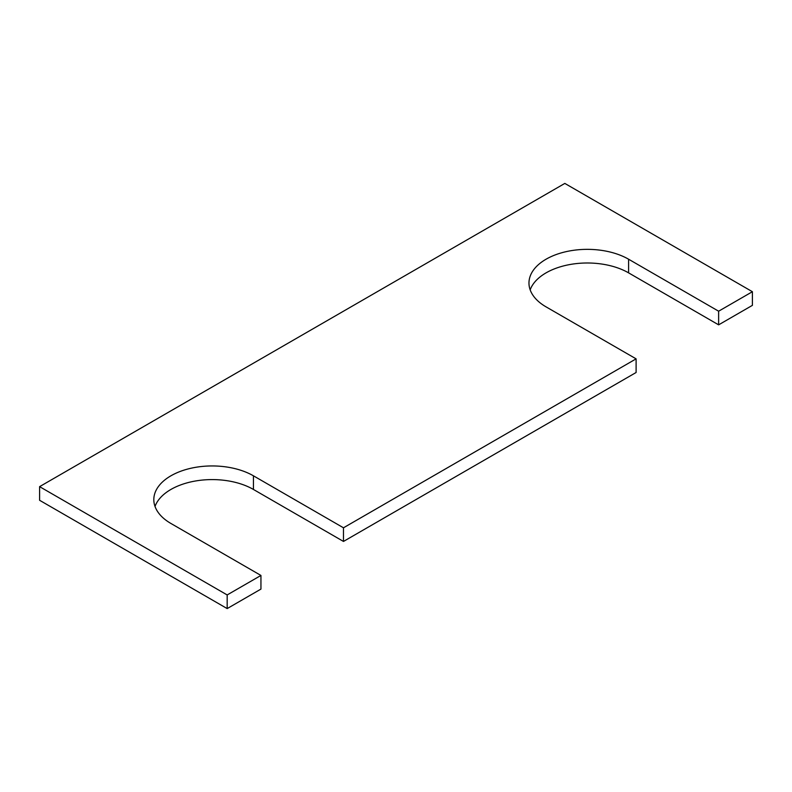 <?xml version="1.0" encoding="UTF-8"?>
<svg xmlns="http://www.w3.org/2000/svg" width="792" height="792" viewBox="0 0 792 792"><rect width="100%" height="100%" fill="white"/><g stroke="black" fill="none" stroke-linecap="round" stroke-linejoin="round"><path stroke-width="1.19" d="M260.944 575.447L170.904 523.462A58.361 33.69 180 0 1 153.816 499.643A58.361 33.69 180 0 1 189.842 468.508A58.361 33.69 180 0 1 253.44 475.814L343.481 527.799L636.105 358.855L546.064 306.87A58.361 33.69 0 0 1 528.967 283.051A58.361 33.69 0 0 1 564.993 251.915A58.361 33.69 0 0 1 628.601 259.222L718.631 311.207L752.4 291.713L564.825 183.417L39.6 486.644L39.6 500.287L227.175 608.583L260.944 589.09L260.944 575.447L227.175 594.941L227.175 608.583M39.6 486.644L227.175 594.941M155.024 506.464A58.361 33.69 180 0 1 195.446 481.001A58.361 33.69 180 0 1 253.44 489.456L343.481 541.441L636.105 372.497L636.105 358.855M343.481 527.799L343.481 541.441M628.601 259.222L628.601 272.864A58.361 33.69 0 0 0 570.596 264.409A58.361 33.69 0 0 0 530.175 289.872M628.601 272.864L718.631 324.849L752.4 305.356L752.4 291.713M718.631 311.207L718.631 324.849M253.44 475.814L253.44 489.456"/></g></svg>

